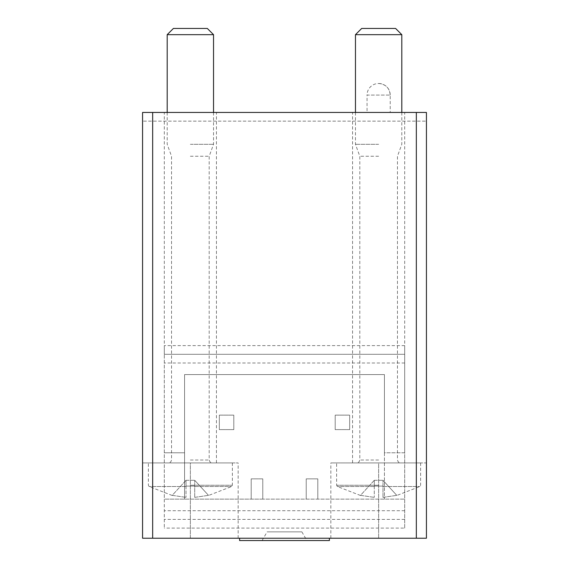 <?xml version="1.0" encoding="UTF-8"?>
<svg xmlns="http://www.w3.org/2000/svg" width="569" height="569" viewBox="0 0 569 569"><rect width="100%" height="100%" fill="white"/><g stroke="black" fill="none" stroke-linecap="round" stroke-linejoin="round"><path stroke-width="0.43" stroke-dasharray="2.85 2.13" d="M262.778 499.127L262.778 478.856L251.192 478.856L251.192 499.127L251.192 478.856L262.778 478.856L262.778 499.127L164.299 499.127L164.299 354.302L404.701 354.302L164.299 354.302L164.299 345.618L164.299 528.096L164.299 499.127L404.701 499.127L262.778 499.127M349.672 429.616L349.672 415.135L335.191 415.135L335.191 429.616L349.672 429.616L349.672 415.135L335.191 415.135L335.191 429.616L349.672 429.616M233.809 429.616L233.809 415.135L219.328 415.135L219.328 429.616L233.809 429.616L233.809 415.135L219.328 415.135L219.328 429.616L233.809 429.616M317.808 478.856L317.808 499.127L317.808 478.856L306.222 478.856L306.222 499.127L306.222 478.856L317.808 478.856M404.701 528.096L404.701 452.789L384.431 452.789L384.431 374.58L184.569 374.58L184.569 499.127L184.569 374.58L384.431 374.58L384.431 499.127L384.431 452.789L404.701 452.789L404.701 345.618L404.701 528.096L164.299 528.096M184.569 452.789L164.299 452.789L184.569 452.789M426.43 112.449L426.43 121.14L142.57 121.14L142.57 112.449L426.43 112.449M426.43 462.924L426.43 538.231L426.43 462.924L378.634 462.924L426.43 462.924M426.43 538.231L426.43 121.14L142.57 121.14L142.57 538.231L142.57 462.924L142.57 538.231L426.43 538.231M390.22 112.449L367.048 112.449L390.22 112.449L390.22 95.073C389.537 88.031 385.675 84.169 378.634 83.487A11.586 11.586 0 0 0 367.048 95.073L390.22 95.073L367.048 95.073L367.048 112.449M190.366 112.449L216.433 112.449L190.366 112.449M378.634 112.449L352.567 112.449L378.634 112.449M329.394 538.231L239.606 538.231L329.394 538.231M190.366 538.231L142.57 538.231L190.366 538.231L190.366 462.924L164.299 462.924L238.155 462.924L142.57 462.924L232.365 462.924L168.637 462.924L212.088 462.924L190.366 462.924L190.366 538.231M378.634 462.924L330.845 462.924L420.633 462.924L356.912 462.924L400.363 462.924L378.634 462.924L378.634 538.231L378.634 462.924M404.701 519.405L164.299 519.405L404.701 519.405M329.394 540.55L239.606 540.55M262.103 540.55L306.897 540.55L262.103 540.55L267.124 531.859L301.876 531.859L267.124 531.859M382.98 486.097L374.288 486.097L382.98 486.097L374.288 486.097L382.98 486.097L382.98 486.516L382.98 480.3L382.98 486.097M374.288 480.3L360.497 495.357L374.288 497.37L360.497 495.357L374.288 480.3L374.288 497.37L374.288 480.3L374.288 486.516L374.288 480.3L382.98 480.3L374.288 480.3M382.98 497.37L382.98 480.3L382.98 497.37L396.771 495.357L382.98 497.37M378.634 156.247L359.807 156.247L378.634 156.247M378.634 144.313L355.461 144.313L378.634 144.313M401.806 34.666L355.461 34.666M395.597 28.45L361.678 28.45M396.771 495.357L382.98 480.3L396.771 495.357M194.712 486.097L186.02 486.097L194.712 486.097L186.02 486.097L194.712 486.097L194.712 486.516L194.712 480.3L194.712 486.097M186.02 480.3L172.229 495.357L186.02 497.37L172.229 495.357L186.02 480.3L186.02 497.37L186.02 480.3L186.02 486.516L186.02 480.3L194.712 480.3L186.02 480.3M194.712 497.37L194.712 480.3L194.712 497.37L208.503 495.357L194.712 497.37M190.366 156.247L209.193 156.247L190.366 156.247M190.366 144.313L213.539 144.313L190.366 144.313M213.539 34.666L167.194 34.666M207.322 28.45L173.403 28.45M208.503 495.357L194.712 480.3L208.503 495.357M404.701 362.994L164.299 362.994M404.701 345.618L164.299 345.618M404.701 510.713L164.299 510.713M374.288 486.516L337.374 486.516L374.288 486.516M382.98 486.516L419.901 486.516L382.98 486.516M378.634 485.257L336.635 485.257L378.634 485.257M378.634 460.029L359.807 460.029L378.634 460.029M186.02 486.516L149.099 486.516L186.02 486.516M194.712 486.516L231.626 486.516L194.712 486.516M190.366 485.257L232.365 485.257L190.366 485.257M190.366 460.029L209.193 460.029L190.366 460.029M330.845 538.231L330.845 462.924M238.155 538.231L238.155 462.924M216.433 462.924L216.433 112.449M164.299 462.924L164.299 112.449M404.701 462.924L404.701 112.449M352.567 462.924L352.567 112.449M390.22 95.073A11.586 11.586 0 0 0 378.634 83.487M301.876 531.859L306.897 540.55M360.412 495.457L337.374 486.516L336.635 485.257L336.635 462.924M420.633 462.924L420.633 485.257L419.901 486.516L396.863 495.457M355.461 112.449L355.461 144.313L359.807 156.247L359.807 460.029L358.975 462.056L356.912 462.924M401.806 112.449L401.806 144.313L397.461 156.247L397.461 460.029L398.293 462.056L400.363 462.924M172.137 495.457L149.099 486.516L148.367 485.257L148.367 462.924M232.365 462.924L232.365 485.257L231.626 486.516L208.595 495.457M167.194 112.449L167.194 144.313L171.539 156.247L171.539 460.029L170.707 462.056L168.637 462.924M213.539 112.449L213.539 144.313L209.193 156.247L209.193 460.029L210.025 462.056L212.088 462.924"/><path stroke-width="0.85" d="M152.663 538.231L426.43 538.231L426.43 112.449L142.57 112.449L142.57 538.231L152.663 538.231L152.663 112.449M239.606 538.231L239.606 540.55L329.394 540.55L329.394 538.231M355.461 112.449L355.461 34.666L401.806 34.666L401.806 112.449M355.461 34.666L361.678 28.45L395.597 28.45L401.806 34.666M167.194 112.449L167.194 34.666L213.539 34.666L213.539 112.449M167.194 34.666L173.403 28.45L207.322 28.45L213.539 34.666M416.337 538.231L416.337 112.449"/></g></svg>
